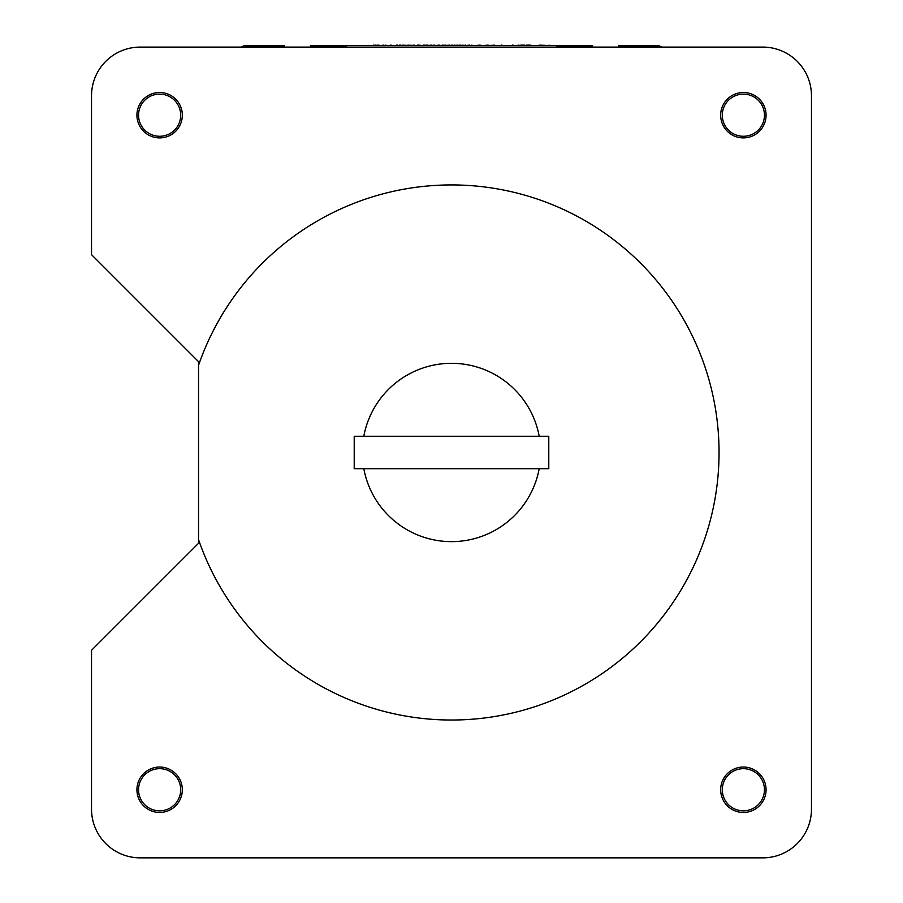 <?xml version="1.0" encoding="UTF-8"?>
<svg xmlns="http://www.w3.org/2000/svg" width="903" height="903" viewBox="0 0 903 903"><rect width="100%" height="100%" fill="white"/><g stroke="black" fill="none" stroke-linecap="round" stroke-linejoin="round"><path stroke-width="1.35" d="M177.327 801.198A21.085 21.085 0 0 1 148.182 807.451A21.085 21.085 0 0 1 141.929 778.296A21.085 21.085 0 0 1 171.073 772.042A21.085 21.085 0 0 1 177.327 801.198M759.841 802.902A21.085 21.085 0 0 1 730.211 806.21A21.085 21.085 0 0 1 726.904 776.591A21.085 21.085 0 0 1 756.533 773.284A21.085 21.085 0 0 1 759.841 802.902M170.983 132.955A21.085 21.085 0 0 1 141.873 126.555A21.085 21.085 0 0 1 148.273 97.434A21.085 21.085 0 0 1 177.383 103.845A21.085 21.085 0 0 1 170.983 132.955M725.899 126.996A21.085 21.085 0 0 1 731.577 97.727A21.085 21.085 0 0 1 760.845 103.405A21.085 21.085 0 0 1 755.168 132.673A21.085 21.085 0 0 1 725.899 126.996M539.193 468.691A89.183 89.183 0 0 1 363.807 468.691M720.673 789.741A22.699 22.699 0 0 1 743.372 767.042A22.699 22.699 0 0 1 766.071 789.741A22.699 22.699 0 0 1 743.372 812.452A22.699 22.699 0 0 1 720.673 789.741M136.929 789.741A22.699 22.699 0 0 1 159.628 767.042A22.699 22.699 0 0 1 182.327 789.741A22.699 22.699 0 0 1 159.628 812.452A22.699 22.699 0 0 1 136.929 789.741M720.673 115.2A22.699 22.699 0 0 1 743.372 92.501A22.699 22.699 0 0 1 766.071 115.2A22.699 22.699 0 0 1 743.372 137.899A22.699 22.699 0 0 1 720.673 115.2M136.929 115.2A22.699 22.699 0 0 1 159.628 92.501A22.699 22.699 0 0 1 182.327 115.2A22.699 22.699 0 0 1 159.628 137.899A22.699 22.699 0 0 1 136.929 115.2M198.547 365.32A267.548 267.548 0 0 1 719.048 452.471A267.548 267.548 0 0 1 198.547 539.633L198.547 543.279L91.53 650.295L91.53 809.201A48.649 48.649 0 0 0 140.168 857.85L762.832 857.85A48.649 48.649 0 0 0 811.47 809.201L811.47 95.741A48.649 48.649 0 0 0 762.832 47.091L556.903 47.091L556.903 45.477L346.097 45.477L346.097 47.091L140.168 47.091A48.649 48.649 0 0 0 91.53 95.741L91.53 254.646L198.547 361.674L198.547 539.633M363.807 436.262A89.183 89.183 0 0 1 539.193 436.262M661.651 47.091L659.066 45.793L618.51 45.793L618.51 47.091M241.349 47.091L243.934 45.793L284.49 45.793L284.49 47.091M556.903 45.793L592.571 45.793L592.571 47.091M346.097 45.793L310.429 45.793L310.429 47.091M354.213 468.691L548.787 468.691L548.787 436.262L354.213 436.262L354.213 468.691M346.752 45.477L373.56 45.477M346.097 47.091L556.903 47.091M501.131 45.477L494.652 45.477M494.652 45.15L489.505 45.477M488.974 45.15L488.06 45.477M488.06 45.15L483.669 45.477M483.139 45.477L480.249 45.477M480.249 45.15L479.651 45.477M479.651 45.15L476.31 45.477M476.287 45.477L472.743 45.477M471.761 45.15L472.901 45.477M472.145 45.477L469.413 45.477M469.413 45.15L466.377 45.477M465.779 45.15L463.499 45.477M463.115 45.15L460.541 45.477M460.541 45.15L459.785 45.477M459.785 45.15L457.211 45.477M457.211 45.15L455.01 45.477M455.01 45.15L452.505 45.477M452.505 45.15L449.322 45.477M449.322 45.15L445.992 45.477M445.992 45.15L445.382 45.477M445.382 45.15L442.797 45.477M442.267 45.477L439.614 45.477M439.547 45.15L434.693 45.477M434.693 45.15L431.352 45.477M431.352 45.15L428.022 45.477M426.566 45.477L427.412 45.477M426.566 45.15L424.083 45.477M423.394 45.477L420.516 45.477M420.132 45.15L417.637 45.477M417.412 45.477L414.454 45.477M414.454 45.15L411.113 45.477M411.113 45.15L410.052 45.477M517.667 45.477L513.141 45.477M512.294 45.477L507.768 45.477M507.351 45.477L501.978 45.477M443.192 45.15L442.064 45.15M425.02 45.15L423.304 45.15M410.052 45.15L409.003 45.477M409.003 45.15L405.108 45.477M405.108 45.15L403.844 45.477M403.844 45.15L399.634 45.477M399.419 45.477L397.207 45.477M396.473 45.477L391.315 45.477M390.581 45.477L386.055 45.477M501.131 45.15L501.978 45.15M512.294 45.15L513.141 45.15M517.983 45.15L520.704 45.477M524.914 45.477L526.28 45.477M530.908 45.477L539.588 45.477M427.412 45.15L428.022 45.15M390.581 45.15L391.213 45.15M373.56 45.15L374.926 45.477M378.131 45.15L380.66 45.477M383.854 45.477L386.055 45.15M549.103 45.477L553.02 45.477M549.103 45.15L548.29 45.477M530.908 45.15L526.28 45.15M524.914 45.15L520.704 45.15M418.394 45.15L417.209 45.15M400.571 45.15L399.521 45.15M397.636 45.15L396.327 45.15M383.854 45.15L381.156 45.477M375.648 45.15L374.926 45.15M377.702 45.15L375.095 45.477M539.588 45.15L548.211 45.477"/></g></svg>
